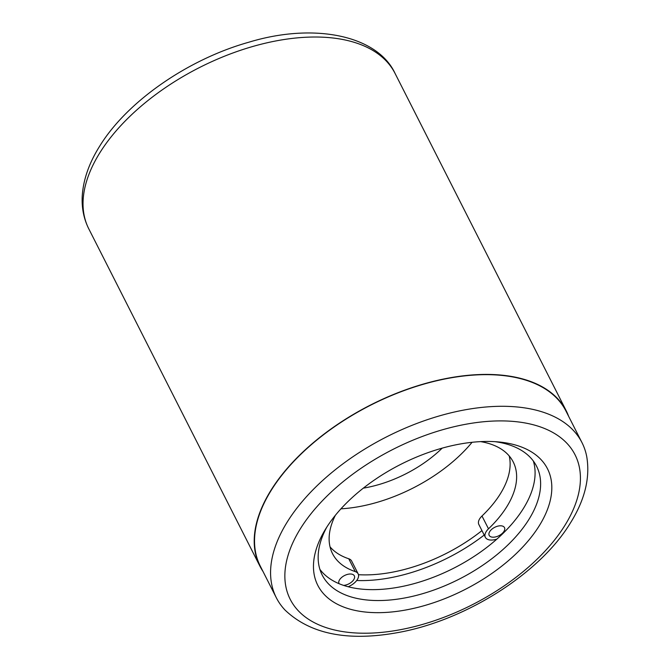 <?xml version="1.0" encoding="UTF-8"?>
<svg xmlns="http://www.w3.org/2000/svg" width="669" height="669" viewBox="0 0 669 669"><rect width="100%" height="100%" fill="white"/><g stroke="black" fill="none" stroke-linecap="round" stroke-linejoin="round"><path stroke-width="1" d="M582.005 442.669L565.949 411.034A171.381 93.593 153.1 0 0 428.628 382.793A171.381 93.593 153.1 0 0 271.455 489.951A171.381 93.593 153.1 0 0 260.283 566.108L276.33 597.751A171.381 93.593 -26.9 0 1 287.503 521.586A171.381 93.593 -26.9 0 1 444.684 414.429A171.381 93.593 -26.9 0 1 582.005 442.669A171.381 93.593 -26.9 0 1 586.797 456.952C590.234 478.118 584.731 500.195 570.289 523.175C539.214 574.236 464.278 621.175 396.491 632.824C347.211 641.512 310.056 633.928 285.027 610.053A171.381 93.593 -26.9 0 1 276.33 597.751M326.179 528.092A128.791 70.337 -26.9 0 1 498.999 441.983A128.791 70.337 -26.9 0 1 539.105 526.026A128.791 70.337 -26.9 0 1 380.477 612.645A128.791 70.337 -26.9 0 1 324.8 530.358A128.791 70.337 -26.9 0 1 326.179 528.092M326.882 526.98A120.203 65.646 153.1 0 0 322.19 575.031A120.203 65.646 153.1 0 0 418.501 594.841A120.203 65.646 153.1 0 0 528.753 519.679A120.203 65.646 153.1 0 0 536.588 466.26A120.203 65.646 153.1 0 0 495.035 441.674M568.633 416.319A171.724 93.777 153.1 0 0 566.258 410.875A171.724 93.777 153.1 0 0 428.662 382.576A171.724 93.777 153.1 0 0 271.171 489.951A171.724 93.777 153.1 0 0 259.973 566.267A171.724 93.777 153.1 0 0 262.959 571.401M533.352 461.041A120.203 65.646 -26.9 0 1 523.217 508.774A120.203 65.646 -26.9 0 1 418.142 582.473A120.203 65.646 -26.9 0 1 319.891 569.344M358.467 574.704A120.203 65.646 153.1 0 0 481.948 530.609M484.205 535.049A128.791 70.337 -26.9 0 1 356.686 580.508M504.786 528.945A8.588 4.691 153.1 0 0 504.493 527.615A8.588 4.691 153.1 0 0 495.829 526.804A8.588 4.691 153.1 0 0 488.897 534.046A8.588 4.691 153.1 0 0 489.181 535.384A8.588 4.691 153.1 0 0 497.853 536.187A8.588 4.691 153.1 0 0 504.786 528.945M343.582 585.392A8.588 4.691 153.1 0 0 354.62 577.155A8.588 4.691 153.1 0 0 354.327 575.817A8.588 4.691 153.1 0 0 345.664 575.014A8.588 4.691 153.1 0 0 338.731 582.256A8.588 4.691 153.1 0 0 339.016 583.585A8.588 4.691 153.1 0 0 339.074 583.694M509.209 455.949A101.32 55.326 -26.9 0 1 510.121 464.896A101.32 55.326 -26.9 0 1 481.989 516A12.878 7.033 153.1 0 0 478.845 524.496L485.351 537.324A12.878 7.033 153.1 0 0 496.925 539.072M348.164 586.746A12.878 7.033 153.1 0 0 358.592 575.875A12.878 7.033 153.1 0 0 358.158 573.877A12.878 7.033 153.1 0 0 355.264 571.594A101.32 55.326 -26.9 0 1 332.526 553.656A101.32 55.326 -26.9 0 1 329.131 537.909A101.32 55.326 -26.9 0 1 335.353 515.331M480.635 441.624A101.32 55.326 -26.9 0 1 513.232 461.978A101.32 55.326 -26.9 0 1 516.627 477.725A101.32 55.326 -26.9 0 1 488.495 528.828A12.878 7.033 153.1 0 0 485.351 537.324M358.158 573.877L351.651 561.048A12.878 7.033 153.1 0 0 348.758 558.766A101.32 55.326 -26.9 0 1 330.034 546.849M340.947 508.825A117.627 64.241 153.1 0 0 472.08 442.293M363.334 488.144A88.442 48.293 153.1 0 0 442.176 448.146M99.99 152.549A171.724 93.777 153.1 0 0 88.801 228.865C83.893 219.064 81.693 208.385 82.203 196.828C83.081 180.195 88.927 163.278 99.74 146.076C127.194 101.337 188.014 59.282 248.759 42.239C314.606 22.177 377.659 35.624 395.086 73.473A171.724 93.777 153.1 0 0 257.49 45.174A171.724 93.777 153.1 0 0 99.99 152.549M300.632 528.343A159.707 87.213 153.1 0 0 366.202 633.217A159.707 87.213 153.1 0 0 564.653 525.775A159.707 87.213 153.1 0 0 499.082 420.91A159.707 87.213 153.1 0 0 300.632 528.343M488.495 528.828L481.989 516M355.264 571.594L348.758 558.766M259.973 566.267L88.801 228.865M566.258 410.875L395.086 73.473"/></g></svg>
